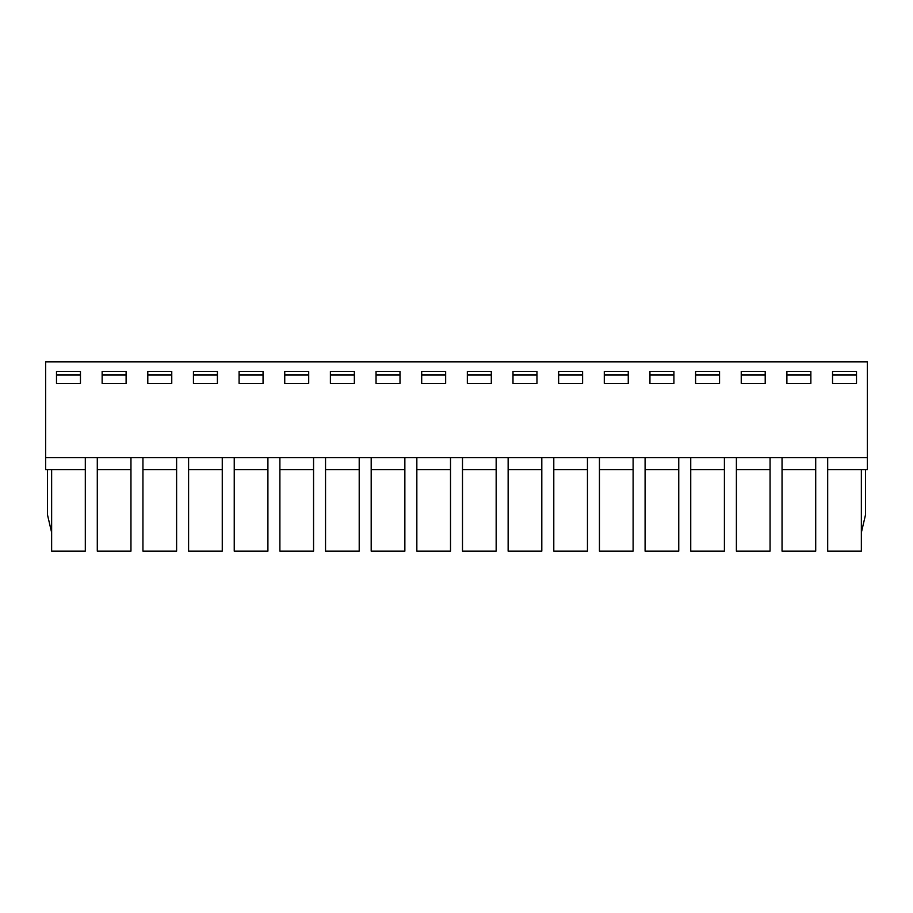 <?xml version="1.0" encoding="UTF-8"?>
<svg xmlns="http://www.w3.org/2000/svg" width="913" height="913" viewBox="0 0 913 913"><rect width="100%" height="100%" fill="white"/><g stroke="black" fill="none" stroke-linecap="round" stroke-linejoin="round"><path stroke-width="1.37" d="M45.65 457.698L45.65 361.845L867.35 361.845L867.35 457.698L45.65 457.698L45.65 469.681L85.308 469.681L85.308 457.698M867.35 457.698L867.35 469.681L827.692 469.681L827.692 457.698M827.692 469.681L827.692 551.155L861.358 551.155L861.358 469.681M861.358 532.587L865.558 514.612L865.558 469.681M97.292 469.681L97.292 551.155L130.958 551.155L130.958 469.681L97.292 469.681L97.292 457.698M130.958 469.681L130.958 457.698M142.942 469.681L142.942 551.155L176.608 551.155L176.608 469.681L142.942 469.681L142.942 457.698M147.792 383.414L147.792 371.431L171.758 371.431L171.758 383.414L147.792 383.414L147.792 371.431L171.758 371.431L171.758 383.414L147.792 383.414M239.092 383.414L239.092 371.431L263.058 371.431L263.058 383.414L239.092 383.414L239.092 371.431L263.058 371.431L263.058 383.414L239.092 383.414M330.392 383.414L330.392 371.431L354.358 371.431L354.358 383.414L330.392 383.414L330.392 371.431L354.358 371.431L354.358 383.414L330.392 383.414M421.692 383.414L421.692 371.431L445.658 371.431L445.658 383.414L421.692 383.414L421.692 371.431L445.658 371.431L445.658 383.414L421.692 383.414M512.992 383.414L512.992 371.431L536.958 371.431L536.958 383.414L512.992 383.414L512.992 371.431L536.958 371.431L536.958 383.414L512.992 383.414M604.292 383.414L604.292 371.431L628.258 371.431L628.258 383.414L604.292 383.414L604.292 371.431L628.258 371.431L628.258 383.414L604.292 383.414M695.592 383.414L695.592 371.431L719.558 371.431L719.558 383.414L695.592 383.414L695.592 371.431L719.558 371.431L719.558 383.414L695.592 383.414M786.892 383.414L786.892 371.431L810.858 371.431L810.858 383.414L786.892 383.414L786.892 371.431L810.858 371.431L810.858 383.414L786.892 383.414M832.542 383.414L832.542 371.431L856.508 371.431L856.508 383.414L832.542 383.414L832.542 375.026L856.508 375.026L856.508 383.414L832.542 383.414M56.492 371.431L80.458 371.431L80.458 383.414L56.492 383.414L56.492 371.431L80.458 371.431L80.458 383.414L56.492 383.414L56.492 371.431M741.242 383.414L741.242 371.431L765.208 371.431L765.208 383.414L741.242 383.414L741.242 371.431L765.208 371.431L765.208 383.414L741.242 383.414M649.942 383.414L649.942 371.431L673.908 371.431L673.908 383.414L649.942 383.414L649.942 371.431L673.908 371.431L673.908 383.414L649.942 383.414M558.642 383.414L558.642 371.431L582.608 371.431L582.608 383.414L558.642 383.414L558.642 371.431L582.608 371.431L582.608 383.414L558.642 383.414M467.342 383.414L467.342 371.431L491.308 371.431L491.308 383.414L467.342 383.414L467.342 371.431L491.308 371.431L491.308 383.414L467.342 383.414M376.042 383.414L376.042 371.431L400.008 371.431L400.008 383.414L376.042 383.414L376.042 371.431L400.008 371.431L400.008 383.414L376.042 383.414M284.742 383.414L284.742 371.431L308.708 371.431L308.708 383.414L284.742 383.414L284.742 371.431L308.708 371.431L308.708 383.414L284.742 383.414M193.442 383.414L193.442 371.431L217.408 371.431L217.408 383.414L193.442 383.414L193.442 371.431L217.408 371.431L217.408 383.414L193.442 383.414M102.142 383.414L102.142 371.431L126.108 371.431L126.108 383.414L102.142 383.414L102.142 371.431L126.108 371.431L126.108 383.414L102.142 383.414M176.608 469.681L176.608 457.698M222.258 457.698L222.258 551.155L188.592 551.155L188.592 457.698M267.908 457.698L267.908 551.155L234.242 551.155L234.242 457.698M313.558 457.698L313.558 551.155L279.892 551.155L279.892 457.698M359.208 457.698L359.208 551.155L325.542 551.155L325.542 457.698M404.858 457.698L404.858 551.155L371.192 551.155L371.192 457.698M450.508 457.698L450.508 551.155L416.842 551.155L416.842 457.698M496.158 457.698L496.158 551.155L462.492 551.155L462.492 457.698M541.808 457.698L541.808 551.155L508.142 551.155L508.142 457.698M587.458 457.698L587.458 551.155L553.792 551.155L553.792 457.698M633.108 457.698L633.108 551.155L599.442 551.155L599.442 457.698M678.758 457.698L678.758 551.155L645.092 551.155L645.092 457.698M724.408 457.698L724.408 551.155L690.742 551.155L690.742 457.698M770.058 457.698L770.058 551.155L736.392 551.155L736.392 457.698M815.708 457.698L815.708 551.155L782.042 551.155L782.042 457.698M47.442 469.681L47.442 514.612L51.642 532.587M85.308 469.681L85.308 551.155L51.642 551.155L51.642 469.681M815.708 469.681L782.042 469.681M770.058 469.681L736.392 469.681M724.408 469.681L690.742 469.681M678.758 469.681L645.092 469.681M633.108 469.681L599.442 469.681M587.458 469.681L553.792 469.681M541.808 469.681L508.142 469.681M496.158 469.681L462.492 469.681M450.508 469.681L416.842 469.681M404.858 469.681L371.192 469.681M359.208 469.681L325.542 469.681M313.558 469.681L279.892 469.681M267.908 469.681L234.242 469.681M222.258 469.681L188.592 469.681M832.542 375.026L832.542 371.431L856.508 371.431L856.508 375.026M56.492 375.026L80.458 375.026M102.142 375.026L126.108 375.026M147.792 375.026L171.758 375.026M193.442 375.026L217.408 375.026M239.092 375.026L263.058 375.026M284.742 375.026L308.708 375.026M330.392 375.026L354.358 375.026M376.042 375.026L400.008 375.026M421.692 375.026L445.658 375.026M467.342 375.026L491.308 375.026M512.992 375.026L536.958 375.026M558.642 375.026L582.608 375.026M604.292 375.026L628.258 375.026M649.942 375.026L673.908 375.026M695.592 375.026L719.558 375.026M741.242 375.026L765.208 375.026M786.892 375.026L810.858 375.026"/></g></svg>
